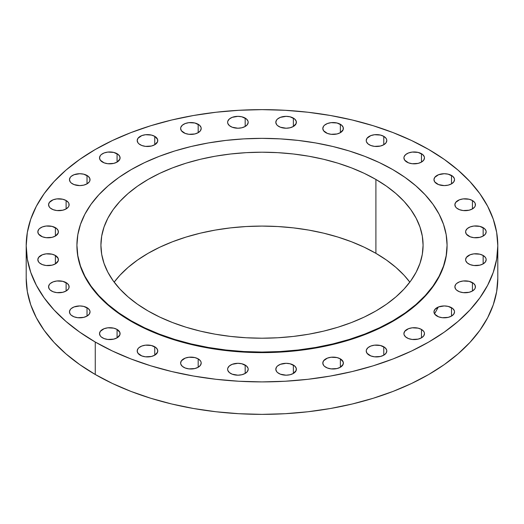 <?xml version="1.0" encoding="UTF-8"?>
<svg xmlns="http://www.w3.org/2000/svg" width="524" height="524" viewBox="0 0 524 524"><rect width="100%" height="100%" fill="white"/><g stroke="black" fill="none" stroke-linecap="round" stroke-linejoin="round"><path stroke-width="0.79" d="M340.358 358.861L340.358 367.259L343.174 364.219L343.174 361.901L340.358 358.861L337.024 357.578L331.083 357.237L327.376 358.128L323.59 360.787L322.804 363.06A10.284 5.934 180 0 1 329.151 357.578A10.284 5.934 180 0 1 340.358 358.861A10.284 5.934 180 0 1 343.371 363.06A10.284 5.934 180 0 1 337.024 368.549A10.284 5.934 180 0 1 325.817 367.259A10.284 5.934 180 0 1 322.804 363.06L323.59 365.333L324.539 366.361L327.376 367.999L331.083 368.883L337.024 368.549L340.358 367.259L340.358 358.861M293.368 365.058L293.368 373.448L296.184 370.409L296.184 368.097L294.645 365.955L290.034 363.767L286.097 363.315L280.386 364.318L277.55 365.955L276.6 366.983L275.814 369.256A10.284 5.934 180 0 1 282.161 363.767A10.284 5.934 180 0 1 293.368 365.058A10.284 5.934 180 0 1 296.381 369.256A10.284 5.934 180 0 1 290.034 374.739A10.284 5.934 180 0 1 278.827 373.448A10.284 5.934 180 0 1 275.814 369.256L276.6 371.523L277.55 372.551L280.386 374.188L286.097 375.191L290.034 374.739L293.368 373.448L293.368 365.058M245.173 365.058L245.173 373.448L247.4 371.523L248.186 369.256L247.983 368.097L246.45 365.955L241.839 363.767L237.903 363.315L232.191 364.318L229.355 365.955L227.816 368.097L227.619 369.256A10.284 5.934 180 0 1 233.966 363.767A10.284 5.934 180 0 1 245.173 365.058A10.284 5.934 180 0 1 248.186 369.256A10.284 5.934 180 0 1 241.839 374.739A10.284 5.934 180 0 1 230.632 373.448A10.284 5.934 180 0 1 227.619 369.256L227.816 370.409L229.355 372.551L232.191 374.188L237.903 375.191L241.839 374.739L245.173 373.448L245.173 365.058M198.183 358.861L198.183 367.259L200.41 365.333L201.196 363.06L200.993 361.901L200.41 360.787L198.183 358.861L194.849 357.578L188.909 357.237L185.201 358.128L181.415 360.787L180.629 363.06A10.284 5.934 180 0 1 186.976 357.578A10.284 5.934 180 0 1 198.183 358.861A10.284 5.934 180 0 1 201.196 363.06A10.284 5.934 180 0 1 194.849 368.549A10.284 5.934 180 0 1 183.642 367.259A10.284 5.934 180 0 1 180.629 363.06L180.826 364.219L182.365 366.361L185.201 367.999L188.909 368.883L194.849 368.549L198.183 367.259L198.183 358.861M154.757 346.79L154.757 355.187L157.573 352.148L157.573 349.829L156.034 347.687L151.423 345.506L145.482 345.165L141.775 346.05L138.939 347.687L137.989 348.715L137.203 350.988A10.284 5.934 180 0 1 143.55 345.506A10.284 5.934 180 0 1 154.757 346.79A10.284 5.934 180 0 1 157.77 350.988A10.284 5.934 180 0 1 151.423 356.471A10.284 5.934 180 0 1 140.216 355.187A10.284 5.934 180 0 1 137.203 350.988L137.989 353.261L141.775 355.92L145.482 356.811L151.423 356.471L154.757 355.187L154.757 346.79M117.075 329.439L117.075 337.836L119.891 334.797L119.891 332.478L117.075 329.439L113.741 328.155L107.8 327.814L104.093 328.705L100.307 331.365L99.521 333.637A10.284 5.934 180 0 1 105.868 328.155A10.284 5.934 180 0 1 117.075 329.439A10.284 5.934 180 0 1 120.088 333.637A10.284 5.934 180 0 1 113.741 339.12A10.284 5.934 180 0 1 102.534 337.836A10.284 5.934 180 0 1 99.521 333.637L100.307 335.91L101.256 336.939L104.093 338.576L107.8 339.46L113.741 339.12L117.075 337.836L117.075 329.439M87.023 307.686L87.023 316.077L89.257 314.151L90.036 311.885L89.84 310.725L88.301 308.584L83.689 306.396L79.753 305.944L74.041 306.946L71.205 308.584L70.255 309.612L69.469 311.885A10.284 5.934 180 0 1 75.823 306.396A10.284 5.934 180 0 1 87.023 307.686A10.284 5.934 180 0 1 90.036 311.885A10.284 5.934 180 0 1 83.689 317.367A10.284 5.934 180 0 1 72.482 316.077A10.284 5.934 180 0 1 69.469 311.885L70.255 314.151L71.205 315.179L74.041 316.817L77.749 317.708L83.689 317.367L87.023 316.077L87.023 307.686M66.116 282.613L66.116 291.01L68.343 289.084L68.926 287.971L68.926 285.652L67.393 283.51L62.775 281.329L56.834 280.988L53.127 281.873L50.291 283.51L49.341 284.539L48.562 286.811A10.284 5.934 180 0 1 54.909 281.329A10.284 5.934 180 0 1 66.116 282.613A10.284 5.934 180 0 1 69.122 286.811A10.284 5.934 180 0 1 62.775 292.294A10.284 5.934 180 0 1 51.575 291.01A10.284 5.934 180 0 1 48.562 286.811L49.341 289.084L50.291 290.113L53.127 291.75L56.834 292.634L62.775 292.294L66.116 291.01L66.116 282.613M55.387 255.483L55.387 263.88L58.203 260.841L58.203 258.522L55.387 255.483L52.053 254.199L46.112 253.858L42.405 254.749L38.619 257.408L37.833 259.681A10.284 5.934 180 0 1 44.18 254.199A10.284 5.934 180 0 1 55.387 255.483A10.284 5.934 180 0 1 58.4 259.681A10.284 5.934 180 0 1 52.053 265.164A10.284 5.934 180 0 1 40.846 263.88A10.284 5.934 180 0 1 37.833 259.681L38.619 261.954L39.569 262.983L42.405 264.62L46.112 265.504L52.053 265.164L55.387 263.88L55.387 255.483M55.387 227.658L55.387 236.055L58.203 233.016L58.203 230.698L56.664 228.556L52.053 226.375L46.112 226.034L42.405 226.918L39.569 228.556L38.619 229.584L37.833 231.857A10.284 5.934 180 0 1 44.18 226.375A10.284 5.934 180 0 1 55.387 227.658A10.284 5.934 180 0 1 58.4 231.857A10.284 5.934 180 0 1 52.053 237.339A10.284 5.934 180 0 1 40.846 236.055A10.284 5.934 180 0 1 37.833 231.857L38.619 234.13L42.405 236.789L46.112 237.68L52.053 237.339L55.387 236.055L55.387 227.658M66.116 200.528L66.116 208.925L68.343 207L68.926 205.886L68.926 203.567L68.343 202.454L66.116 200.528L62.775 199.244L56.834 198.904L53.127 199.788L49.341 202.454L48.562 204.727A10.284 5.934 180 0 1 54.909 199.244A10.284 5.934 180 0 1 66.116 200.528A10.284 5.934 180 0 1 69.122 204.727A10.284 5.934 180 0 1 62.775 210.209A10.284 5.934 180 0 1 51.575 208.925A10.284 5.934 180 0 1 48.562 204.727L49.341 207L50.291 208.028L53.127 209.666L56.834 210.55L62.775 210.209L66.116 208.925L66.116 200.528M87.023 175.461L87.023 183.852L89.257 181.926L89.84 180.813L89.84 178.501L88.301 176.359L83.689 174.171L79.753 173.719L74.041 174.721L71.205 176.359L70.255 177.387L69.469 179.653A10.284 5.934 180 0 1 75.823 174.171A10.284 5.934 180 0 1 87.023 175.461A10.284 5.934 180 0 1 90.036 179.653A10.284 5.934 180 0 1 83.689 185.142A10.284 5.934 180 0 1 72.482 183.852A10.284 5.934 180 0 1 69.469 179.653L70.255 181.926L71.205 182.955L74.041 184.592L79.753 185.594L83.689 185.142L87.023 183.852L87.023 175.461M117.075 153.702L117.075 162.099L119.891 159.06L119.891 156.742L118.352 154.6L113.741 152.418L107.8 152.078L104.093 152.962L101.256 154.6L100.307 155.628L99.521 157.901A10.284 5.934 180 0 1 105.868 152.418A10.284 5.934 180 0 1 117.075 153.702A10.284 5.934 180 0 1 120.088 157.901A10.284 5.934 180 0 1 113.741 163.383A10.284 5.934 180 0 1 102.534 162.099A10.284 5.934 180 0 1 99.521 157.901L100.307 160.174L104.093 162.833L107.8 163.724L113.741 163.383L117.075 162.099L117.075 153.702M154.757 136.351L154.757 144.748L157.573 141.709L157.573 139.391L154.757 136.351L151.423 135.068L145.482 134.727L141.775 135.618L137.989 138.277L137.203 140.55A10.284 5.934 180 0 1 143.55 135.068A10.284 5.934 180 0 1 154.757 136.351A10.284 5.934 180 0 1 157.77 140.55A10.284 5.934 180 0 1 151.423 146.032A10.284 5.934 180 0 1 140.216 144.748A10.284 5.934 180 0 1 137.203 140.55L137.989 142.823L138.939 143.851L141.775 145.489L145.482 146.373L151.423 146.032L154.757 144.748L154.757 136.351M198.183 124.28L198.183 132.677L200.41 130.751L201.196 128.478L200.993 127.319L199.461 125.177L194.849 122.996L188.909 122.655L185.201 123.54L182.365 125.177L180.826 127.319L180.629 128.478A10.284 5.934 180 0 1 186.976 122.996A10.284 5.934 180 0 1 198.183 124.28A10.284 5.934 180 0 1 201.196 128.478A10.284 5.934 180 0 1 194.849 133.961A10.284 5.934 180 0 1 183.642 132.677A10.284 5.934 180 0 1 180.629 128.478L181.415 130.751L185.201 133.41L188.909 134.301L194.849 133.961L198.183 132.677L198.183 124.28M245.173 118.09L245.173 126.481L247.4 124.555L248.186 122.282L247.983 121.129L246.45 118.987L241.839 116.8L237.903 116.348L232.191 117.35L229.355 118.987L227.816 121.129L227.619 122.282A10.284 5.934 180 0 1 233.966 116.8A10.284 5.934 180 0 1 245.173 118.09A10.284 5.934 180 0 1 248.186 122.282A10.284 5.934 180 0 1 241.839 127.771A10.284 5.934 180 0 1 230.632 126.481A10.284 5.934 180 0 1 227.619 122.282L227.816 123.441L229.355 125.583L232.191 127.221L237.903 128.223L241.839 127.771L245.173 126.481L245.173 118.09M293.368 118.09L293.368 126.481L296.184 123.441L296.184 121.129L294.645 118.987L290.034 116.8L286.097 116.348L280.386 117.35L277.55 118.987L276.6 120.016L275.814 122.282A10.284 5.934 180 0 1 282.161 116.8A10.284 5.934 180 0 1 293.368 118.09A10.284 5.934 180 0 1 296.381 122.282A10.284 5.934 180 0 1 290.034 127.771A10.284 5.934 180 0 1 278.827 126.481A10.284 5.934 180 0 1 275.814 122.282L276.6 124.555L277.55 125.583L280.386 127.221L286.097 128.223L290.034 127.771L293.368 126.481L293.368 118.09M340.358 124.28L340.358 132.677L343.174 129.638L343.174 127.319L341.635 125.177L337.024 122.996L331.083 122.655L327.376 123.54L324.539 125.177L323.59 126.205L322.804 128.478A10.284 5.934 180 0 1 329.151 122.996A10.284 5.934 180 0 1 340.358 124.28A10.284 5.934 180 0 1 343.371 128.478A10.284 5.934 180 0 1 337.024 133.961A10.284 5.934 180 0 1 325.817 132.677A10.284 5.934 180 0 1 322.804 128.478L323.59 130.751L327.376 133.41L331.083 134.301L337.024 133.961L340.358 132.677L340.358 124.28M383.784 136.351L383.784 144.748L386.011 142.823L386.797 140.55L386.594 139.391L386.011 138.277L383.784 136.351L380.45 135.068L374.509 134.727L370.802 135.618L367.016 138.277L366.23 140.55A10.284 5.934 180 0 1 372.577 135.068A10.284 5.934 180 0 1 383.784 136.351A10.284 5.934 180 0 1 386.797 140.55A10.284 5.934 180 0 1 380.45 146.032A10.284 5.934 180 0 1 369.243 144.748A10.284 5.934 180 0 1 366.23 140.55L366.427 141.709L367.966 143.851L370.802 145.489L374.509 146.373L380.45 146.032L383.784 144.748L383.784 136.351M421.466 153.702L421.466 162.099L423.693 160.174L424.479 157.901L424.276 156.742L422.744 154.6L418.132 152.418L412.191 152.078L408.484 152.962L405.648 154.6L404.109 156.742L403.912 157.901A10.284 5.934 180 0 1 410.259 152.418A10.284 5.934 180 0 1 421.466 153.702A10.284 5.934 180 0 1 424.479 157.901A10.284 5.934 180 0 1 418.132 163.383A10.284 5.934 180 0 1 406.925 162.099A10.284 5.934 180 0 1 403.912 157.901L404.698 160.174L408.484 162.833L412.191 163.724L418.132 163.383L421.466 162.099L421.466 153.702M451.518 175.461L451.518 183.852L453.745 181.926L454.531 179.653L454.328 178.501L452.795 176.359L448.177 174.171L444.247 173.719L438.536 174.721L434.743 177.387L433.964 179.653A10.284 5.934 180 0 1 440.311 174.171A10.284 5.934 180 0 1 451.518 175.461A10.284 5.934 180 0 1 454.531 179.653A10.284 5.934 180 0 1 448.177 185.142A10.284 5.934 180 0 1 436.977 183.852A10.284 5.934 180 0 1 433.964 179.653L434.743 181.926L438.536 184.592L444.247 185.594L448.177 185.142L451.518 183.852L451.518 175.461M472.425 200.528L472.425 208.925L474.659 207L475.242 205.886L475.242 203.567L474.659 202.454L472.425 200.528L469.091 199.244L463.151 198.904L459.443 199.788L455.657 202.454L454.878 204.727A10.284 5.934 180 0 1 461.225 199.244A10.284 5.934 180 0 1 472.425 200.528A10.284 5.934 180 0 1 475.438 204.727A10.284 5.934 180 0 1 469.091 210.209A10.284 5.934 180 0 1 457.884 208.925A10.284 5.934 180 0 1 454.878 204.727L455.657 207L456.607 208.028L459.443 209.666L463.151 210.55L469.091 210.209L472.425 208.925L472.425 200.528M483.154 227.658L483.154 236.055L485.381 234.13L486.167 231.857L485.964 230.698L484.431 228.556L479.82 226.375L473.879 226.034L470.172 226.918L467.336 228.556L465.797 230.698L465.6 231.857A10.284 5.934 180 0 1 471.947 226.375A10.284 5.934 180 0 1 483.154 227.658A10.284 5.934 180 0 1 486.167 231.857A10.284 5.934 180 0 1 479.82 237.339A10.284 5.934 180 0 1 468.613 236.055A10.284 5.934 180 0 1 465.6 231.857L466.386 234.13L470.172 236.789L473.879 237.68L479.82 237.339L483.154 236.055L483.154 227.658M483.154 255.483L483.154 263.88L485.381 261.954L486.167 259.681L485.964 258.522L485.381 257.408L483.154 255.483L479.82 254.199L473.879 253.858L470.172 254.749L466.386 257.408L465.6 259.681A10.284 5.934 180 0 1 471.947 254.199A10.284 5.934 180 0 1 483.154 255.483A10.284 5.934 180 0 1 486.167 259.681A10.284 5.934 180 0 1 479.82 265.164A10.284 5.934 180 0 1 468.613 263.88A10.284 5.934 180 0 1 465.6 259.681L465.797 260.841L467.336 262.983L470.172 264.62L473.879 265.504L479.82 265.164L483.154 263.88L483.154 255.483M472.425 282.613L472.425 291.01L474.659 289.084L475.242 287.971L475.242 285.652L473.709 283.51L469.091 281.329L463.151 280.988L459.443 281.873L456.607 283.51L455.657 284.539L454.878 286.811A10.284 5.934 180 0 1 461.225 281.329A10.284 5.934 180 0 1 472.425 282.613A10.284 5.934 180 0 1 475.438 286.811A10.284 5.934 180 0 1 469.091 292.294A10.284 5.934 180 0 1 457.884 291.01A10.284 5.934 180 0 1 454.878 286.811L455.657 289.084L456.607 290.113L459.443 291.75L463.151 292.634L469.091 292.294L472.425 291.01L472.425 282.613M451.518 307.686L451.518 316.077L453.745 314.151L454.531 311.885L454.328 310.725L452.795 308.584L448.177 306.396L444.247 305.944L438.536 306.946L434.743 309.612L433.964 311.885A10.284 5.934 180 0 1 440.311 306.396A10.284 5.934 180 0 1 451.518 307.686A10.284 5.934 180 0 1 454.531 311.885A10.284 5.934 180 0 1 448.177 317.367A10.284 5.934 180 0 1 436.977 316.077A10.284 5.934 180 0 1 433.964 311.885L434.743 314.151L438.536 316.817L442.243 317.708L448.177 317.367L451.518 316.077L451.518 307.686M383.784 346.79L383.784 355.187L386.011 353.261L386.797 350.988L386.594 349.829L385.061 347.687L380.45 345.506L374.509 345.165L370.802 346.05L367.966 347.687L366.427 349.829L366.23 350.988A10.284 5.934 180 0 1 372.577 345.506A10.284 5.934 180 0 1 383.784 346.79A10.284 5.934 180 0 1 386.797 350.988A10.284 5.934 180 0 1 380.45 356.471A10.284 5.934 180 0 1 369.243 355.187A10.284 5.934 180 0 1 366.23 350.988L367.016 353.261L370.802 355.92L374.509 356.811L380.45 356.471L383.784 355.187L383.784 346.79M421.466 329.439L421.466 337.836L423.693 335.91L424.479 333.637L424.276 332.478L423.693 331.365L421.466 329.439L418.132 328.155L412.191 327.814L408.484 328.705L404.698 331.365L403.912 333.637A10.284 5.934 180 0 1 410.259 328.155A10.284 5.934 180 0 1 421.466 329.439A10.284 5.934 180 0 1 424.479 333.637A10.284 5.934 180 0 1 418.132 339.12A10.284 5.934 180 0 1 406.925 337.836A10.284 5.934 180 0 1 403.912 333.637L404.109 334.797L405.648 336.939L408.484 338.576L412.191 339.46L418.132 339.12L421.466 337.836L421.466 329.439M131.131 320.767L131.131 321.323A185.077 106.85 0 0 0 332.825 344.491A185.077 106.85 0 0 0 447.077 245.769L446.186 256.243L443.52 266.618L439.105 276.79L432.988 286.661L425.219 296.139L415.886 305.132L405.065 313.555L392.869 321.323L379.409 328.365L364.822 334.613L349.246 340.004L332.825 344.491L315.723 348.021L298.104 350.569L280.144 352.108L262 352.619L243.857 352.108L225.896 350.569L208.277 348.021L191.175 344.491L174.754 340.004L159.178 334.613L144.591 328.365L131.131 321.323L131.131 320.767L118.935 312.998L108.114 304.575L98.781 295.582L91.012 286.097L84.895 276.227L80.48 266.054L77.814 255.686L76.923 245.212L77.814 234.739L80.48 224.364L84.895 214.192L91.012 204.321L98.781 194.843L108.114 185.843L118.935 177.42L131.131 169.652L144.591 162.61L159.178 156.368L174.754 150.971L191.175 146.491L208.277 142.96L225.896 140.412L243.857 138.873L262 138.356L280.144 138.873L298.104 140.412L315.723 142.96L332.825 146.491L349.246 150.971L364.822 156.368L379.409 162.61L392.869 169.652A185.077 106.85 180 0 1 447.077 245.212A185.077 106.85 180 0 1 332.825 343.927A185.077 106.85 180 0 1 131.131 320.767A185.077 106.85 180 0 1 76.923 245.212A185.077 106.85 180 0 1 191.175 146.491A185.077 106.85 180 0 1 392.869 169.652L405.065 177.42L415.886 185.843L425.219 194.843L432.988 204.321L439.105 214.192L443.52 224.364L446.186 234.739L447.077 245.212L446.186 255.686L443.52 266.054L439.105 276.227L432.988 286.097L425.219 295.582L415.886 304.575L405.065 312.998L392.869 320.767L379.409 327.808L364.822 334.057L349.246 339.447L332.825 343.927L315.723 347.458L298.104 350.006L280.144 351.545L262 352.062L243.857 351.545L225.896 350.006L208.277 347.458L191.175 343.927L174.754 339.447L159.178 334.057L144.591 327.808L131.131 320.767M375.904 253.328A161.084 93.003 0 0 0 114.167 282.148L119.937 275.244L128.066 267.417L137.478 260.087L148.096 253.328L159.807 247.197L172.507 241.761L186.066 237.071L200.358 233.167L215.24 230.088L230.573 227.874L246.208 226.532L262 226.086L277.792 226.532L293.427 227.874L308.76 230.088L323.642 233.167L337.934 237.071L351.493 241.761L364.193 247.197L375.904 253.328L386.522 260.087L395.934 267.417L404.063 275.244L409.834 282.148A161.084 93.003 0 0 0 375.904 253.328L375.904 179.45L375.904 253.328M148.096 310.974A161.084 93.003 180 0 1 100.916 245.212A161.084 93.003 180 0 1 200.358 159.289A161.084 93.003 180 0 1 375.904 179.45A161.084 93.003 180 0 1 423.084 245.212A161.084 93.003 180 0 1 323.642 331.129A161.084 93.003 180 0 1 148.096 310.974L159.807 317.099L172.507 322.535L186.066 327.231L200.358 331.129L215.24 334.207L230.573 336.421L246.208 337.764L262 338.209L277.792 337.764L293.427 336.421L308.76 334.207L323.642 331.129L337.934 327.231L351.493 322.535L364.193 317.099L375.904 310.974L386.522 304.208L395.934 296.879L404.063 289.052L410.823 280.798L416.148 272.205L419.986 263.356L422.311 254.323L423.084 245.212L422.311 236.095L419.986 227.069L416.148 218.213L410.823 209.62L404.063 201.367L395.934 193.539L386.522 186.21L375.904 179.45L364.193 173.32L351.493 167.883L337.934 163.187L323.642 159.289L308.76 156.211L293.427 153.997L277.792 152.654L262 152.209L246.208 152.654L230.573 153.997L215.24 156.211L200.358 159.289L186.066 163.187L172.507 167.883L159.807 173.32L148.096 179.45L137.478 186.21L128.066 193.539L119.937 201.367L113.177 209.62L107.852 218.213L104.014 227.069L101.689 236.095L100.916 245.212L101.689 254.323L104.014 263.356L107.852 272.205L113.177 280.798L119.937 289.052L128.066 296.879L137.478 304.208L148.096 310.974M95.263 342.034L95.263 374.496A235.8 136.135 0 0 0 352.239 404.004A235.8 136.135 0 0 0 497.8 278.231L496.667 291.573L493.267 304.791L487.648 317.747L479.853 330.33L469.956 342.408L458.061 353.864L444.273 364.593L428.737 374.496L411.589 383.47L393.007 391.428L373.154 398.292L352.239 404.004L330.447 408.504L308.001 411.753L285.115 413.711L262 414.366L238.885 413.711L215.999 411.753L193.553 408.504L171.761 404.004L150.847 398.292L130.993 391.428L112.411 383.47L95.263 374.496L95.263 342.034A235.8 136.135 180 0 1 26.2 245.769A235.8 136.135 180 0 1 171.761 119.996A235.8 136.135 180 0 1 428.737 149.504A235.8 136.135 180 0 1 497.8 245.769A235.8 136.135 180 0 1 352.239 371.542A235.8 136.135 180 0 1 95.263 342.034L79.727 332.137L65.939 321.402L54.044 309.946L44.147 297.868L36.352 285.285L30.733 272.329L27.333 259.111L26.2 245.769L27.333 232.427L30.733 219.209L36.352 206.253L44.147 193.67L54.044 181.592L65.939 170.136L79.727 159.407L95.263 149.504L112.411 140.53L130.993 132.572L150.847 125.708L171.761 119.996L193.553 115.496L215.999 112.247L238.885 110.289L262 109.634L285.115 110.289L308.001 112.247L330.447 115.496L352.239 119.996L373.154 125.708L393.007 132.572L411.589 140.53L428.737 149.504L444.273 159.407L458.061 170.136L469.956 181.592L479.853 193.67L487.648 206.253L493.267 219.209L496.667 232.427L497.8 245.769L496.667 259.111L493.267 272.329L487.648 285.285L479.853 297.868L469.956 309.946L458.061 321.402L444.273 332.137L428.737 342.034L411.589 351.008L393.007 358.966L373.154 365.831L352.239 371.542L330.447 376.042L308.001 379.291L285.115 381.249L262 381.904L238.885 381.249L215.999 379.291L193.553 376.042L171.761 371.542L150.847 365.831L130.993 358.966L112.411 351.008L95.263 342.034M26.2 278.231A235.8 136.135 0 0 0 95.263 374.496L79.727 364.593L65.939 353.864L54.044 342.408L44.147 330.33L36.352 317.747L30.733 304.791L27.333 291.573L26.2 278.231L26.2 245.769M76.923 245.769A185.077 106.85 0 0 0 131.131 321.323L118.935 313.555L108.114 305.132L98.781 296.139L91.012 286.661L84.895 276.79L80.48 266.618L77.814 256.243L76.923 245.212M434.54 313.85L438.319 307.031M447.077 245.212L447.077 245.769M497.8 245.769L497.8 278.231"/></g></svg>
